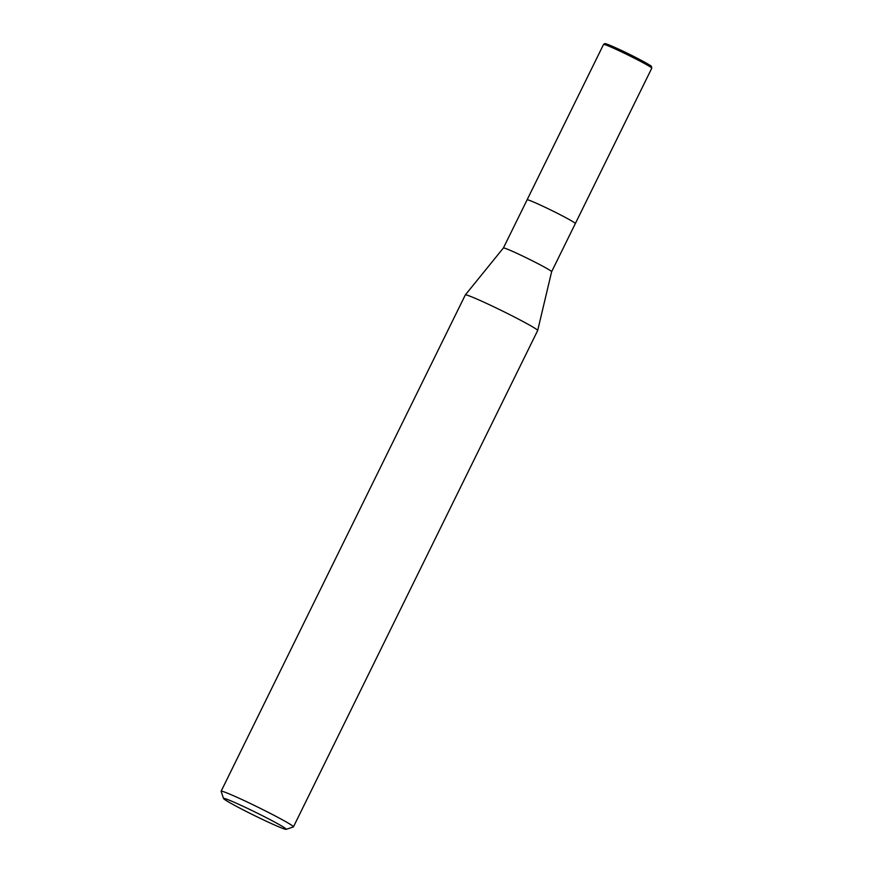 <?xml version="1.0" encoding="UTF-8"?>
<svg xmlns="http://www.w3.org/2000/svg" width="873" height="873" viewBox="0 0 873 873"><rect width="100%" height="100%" fill="white"/><g stroke="black" fill="none" stroke-linecap="round" stroke-linejoin="round"><path stroke-width="1.31" d="M647.995 65.497A25.535 1.244 26.2 0 0 646.151 63.02A25.535 1.244 26.2 0 0 621.205 50.328C605.371 42.93 604.814 43.552 604.771 43.65L603.549 44.447L527.106 199.808A26.877 1.31 26.2 0 1 543.792 206.65A26.877 1.31 26.2 0 0 527.106 199.819L503.405 247.987A26.877 1.31 26.2 0 1 503.405 247.976A26.877 1.31 26.2 0 1 520.09 254.818A26.877 1.31 26.2 0 1 551.638 271.71A26.877 1.31 26.2 0 1 551.627 271.721L537.681 330.496M503.405 247.976L465.342 294.899A40.311 1.964 26.2 0 1 490.364 305.179A40.322 1.964 26.2 0 1 537.67 330.529L293.448 826.851A40.322 1.964 26.2 0 1 293.372 826.917L286.18 829.35A34.942 1.702 26.2 0 1 264.563 820.413A34.942 1.702 26.2 0 1 223.553 798.533A34.942 1.702 26.2 0 1 245.258 807.318A34.942 1.702 26.2 0 1 286.18 829.35M223.553 798.533L221.109 791.353A40.322 1.964 26.2 0 1 221.109 791.254A40.322 1.964 26.2 0 1 246.142 801.501A40.322 1.964 26.2 0 1 293.448 826.851M221.109 791.254L465.32 294.932A40.322 1.964 26.2 0 1 490.364 305.179M543.792 206.65A26.877 1.31 26.2 0 1 575.34 223.543L551.638 271.71M603.549 44.447A26.877 1.31 26.2 0 1 620.245 51.278A26.877 1.31 26.2 0 1 651.782 68.181L651.367 66.359C652.72 66.457 635.566 56.941 621.194 50.318M575.34 223.543L651.782 68.181"/></g></svg>
